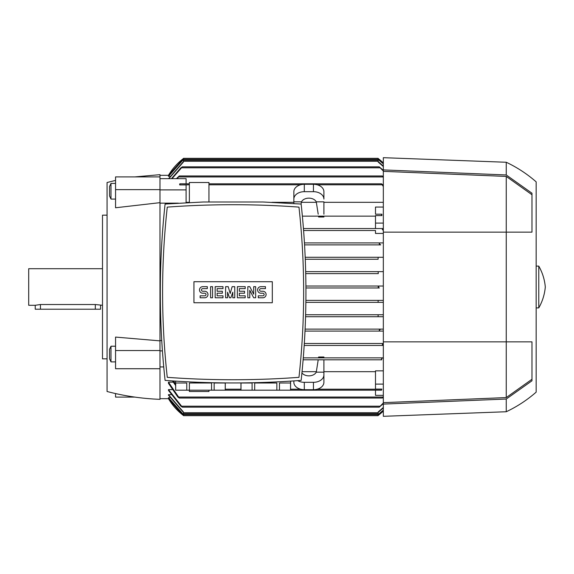 <?xml version="1.0" encoding="UTF-8"?>
<svg xmlns="http://www.w3.org/2000/svg" width="574" height="574" viewBox="0 0 574 574"><rect width="100%" height="100%" fill="white"/><g stroke="black" fill="none" stroke-linecap="round" stroke-linejoin="round"><path stroke-width="0.86" d="M378.474 414.55L379.357 414.55L383.332 411.056A58.778 58.778 0 0 1 378.108 415.533L379.364 414.543M182.238 414.55L183.486 415.533A58.778 58.778 0 0 1 168.462 398.679L182.238 414.55L183.12 414.55M159.974 398.679L168.943 398.679M183.486 414.83L168.462 397.875L169.947 397.617M183.486 412.498L168.462 395.177L168.462 394.654L171.002 394.654M168.462 389.61L182.374 407.167L180.86 406.191L168.462 390.428L168.462 389.61L172.121 389.61M168.462 382.162L179.282 398.026L177.89 397.05L168.462 383.339L168.462 382.162L173.305 382.162M159.974 366.951L163.733 366.951M159.974 350.901L162.413 350.901M159.974 340.561L161.732 340.561M383.332 230.439L382.306 229.528L382.75 228.545L303.452 228.545L375.496 228.545L375.496 215.602L381.897 215.602L381.516 215.157L381.889 214.181L375.496 214.181L375.496 207.049L383.332 207.049M375.496 216.14L302.376 216.14L375.496 216.14M323.901 216.14L323.901 217.008L318.642 217.008L318.505 216.14M293.859 202.328L271.925 202.328M189.363 202.328L186.098 202.328M178.378 203.153L159.974 203.153M283.405 378.338L285.78 378.209M286.074 378.187L294.168 377.678M172.071 377.678L180.164 378.187M180.466 378.209L182.833 378.338M165.09 380.39C210.443 383.798 255.796 383.798 301.149 380.39C307.528 321.612 307.528 262.835 301.149 204.057L262.899 201.983L203.339 201.983L165.09 204.057C158.711 262.835 158.711 321.612 165.09 380.39M298.968 207.114A904.093 904.093 0 0 0 167.271 207.114A775.883 775.883 0 0 0 167.271 377.34A904.093 904.093 0 0 0 298.968 377.34A775.883 775.883 0 0 0 298.968 207.114M272.306 302.742L193.933 302.742L193.933 281.712L272.306 281.712L272.306 302.742M262.835 297.777A3.265 3.265 0 0 0 266.099 294.512A3.265 3.265 0 0 0 262.835 291.248L260.876 291.248A1.306 1.306 0 0 1 259.57 289.942A1.306 1.306 0 0 1 260.876 288.636L265.446 288.636L265.446 286.67L260.876 286.67A3.265 3.265 0 0 0 257.611 289.942A3.265 3.265 0 0 0 260.876 293.206L262.835 293.206A1.306 1.306 0 0 1 264.14 294.512A1.306 1.306 0 0 1 262.835 295.818L258.264 295.818L258.264 297.777L262.835 297.777M245.198 295.818L245.198 297.777L237.363 297.777L237.363 286.67L245.198 286.67L245.198 288.636L239.322 288.636L239.322 291.248L244.546 291.248L244.546 293.206L239.322 293.206L239.322 295.818L245.198 295.818M222.999 295.818L222.999 297.777L215.157 297.777L215.157 286.67L222.999 286.67L222.999 288.636L217.116 288.636L217.116 291.248L222.346 291.248L222.346 293.206L217.116 293.206L217.116 295.818L222.999 295.818M204.71 297.777A3.265 3.265 0 0 0 207.975 294.512A3.265 3.265 0 0 0 204.71 291.248L202.751 291.248A1.306 1.306 0 0 1 201.445 289.942A1.306 1.306 0 0 1 202.751 288.636L207.322 288.636L207.322 286.67L202.751 286.67A3.265 3.265 0 0 0 199.487 289.942A3.265 3.265 0 0 0 202.751 293.206L204.71 293.206A1.306 1.306 0 0 1 206.016 294.512A1.306 1.306 0 0 1 204.71 295.818L200.139 295.818L200.139 297.777L204.71 297.777M212.545 286.67L212.545 297.777L210.586 297.777L210.586 286.67L212.545 286.67M227.569 292.223L227.569 297.777L225.611 297.777L225.611 286.67L228.222 286.67L230.181 293.529L232.14 286.67L234.752 286.67L234.752 297.777L232.793 297.777L232.793 292.223L230.834 297.777L229.528 297.777L227.569 292.223M249.776 290.265L249.776 297.777L247.817 297.777L247.817 286.67L249.776 286.67L253.694 294.182L253.694 286.67L255.652 286.67L255.652 297.777L253.694 297.777L249.776 290.265M265.776 383.009L276.855 383.009L276.855 390.191L254.691 390.191L254.691 383.009L265.776 383.009M279.466 390.191L279.466 383.009L290.544 383.009L290.544 390.191L276.855 390.191M290.595 381.129L290.544 390.191M200.462 383.009L211.548 383.009L211.548 390.191L189.384 390.191L189.384 383.009L200.462 383.009M214.152 390.191L214.152 383.009L225.238 383.009L225.238 390.191L211.548 390.191M225.281 382.923L225.238 390.191M189.384 390.191L175.644 390.191L175.644 381.129M175.694 390.191L175.694 383.009L186.772 383.009L186.772 390.191M254.691 390.191L225.281 390.191M241.001 390.191L241.001 383.009L252.086 383.009L252.086 390.191M375.496 214.181L381.782 214.181M186.098 202.715L186.098 184.914L179.698 184.914L189.363 184.792M179.813 184.792L180.078 183.809L179.698 183.917L179.698 184.914M180.078 183.809L189.363 183.809M208.958 201.983L208.958 182.503L189.363 182.503L189.363 202.55M186.098 183.809L186.098 178.665L159.974 178.665M159.974 189.901L186.098 189.901M297.691 380.648A10.447 7.39 180 0 0 304.306 382.32L313.447 382.32A10.447 7.39 180 0 0 323.901 374.93L323.901 359.819L303.129 359.819L381.782 359.819L381.516 358.843M381.315 359.403C381.975 358.011 382.686 357.638 383.439 358.276M303.294 357.86L383.332 357.86L303.294 357.86M383.332 345.455L304.206 345.455L382.75 345.455L382.306 344.472L383.332 343.561M383.332 331.083L305.024 331.083L379.938 331.083L379.213 330.107L380.734 329.124L383.332 329.124L305.11 329.124L380.734 329.124M383.332 316.719L305.583 316.719L378.108 316.719L378.108 314.76L383.332 314.76L305.641 314.76L378.108 314.76M383.332 302.347L305.892 302.347L378.108 302.347L378.108 300.403L383.332 300.389L305.913 300.389L378.302 300.389M379.357 287.983L305.942 287.983L379.357 287.983L378.108 287L379.364 286.017M305.928 286.017L383.332 286.017L305.928 286.017M378.302 273.611L305.741 273.611L378.302 273.611L378.108 271.653L383.332 271.653M305.691 271.653L378.108 271.653L305.691 271.653M378.108 259.24L305.282 259.24L378.108 259.24L378.108 257.281L383.332 257.281M305.196 257.281L378.108 257.281L305.196 257.281M380.734 244.876L304.572 244.876L380.734 244.876L379.213 243.893L379.938 242.917L383.332 242.917M304.45 242.917L379.938 242.917L304.45 242.917M381.897 215.602L381.889 214.181M323.901 214.181L323.901 201.84L316.267 201.84L318.204 214.181M301.056 204.05L301.486 201.84A7.835 5.539 0 0 1 308.877 198.145A7.835 5.539 0 0 1 316.267 201.84M323.901 199.07L323.901 191.68A10.447 7.39 180 0 0 313.447 184.297L304.306 184.297A10.447 7.39 180 0 0 293.859 191.68L293.859 199.07A10.447 7.39 0 0 1 304.306 191.68L313.447 191.68A10.447 7.39 0 0 1 323.901 199.07L323.901 198.941M293.859 203.533L293.859 199.07M293.859 198.941L293.859 201.84L301.486 201.84M316.418 202.328L301.343 202.328M383.332 186.564L381.516 183.809L383.332 185.172M208.958 183.809L381.516 183.809M293.859 380.914L293.859 382.32A10.447 7.39 0 0 0 304.306 389.703L313.447 389.703A10.447 7.39 0 0 0 323.901 382.32L323.901 374.93M323.901 375.059L323.901 372.16L316.267 372.16A7.835 5.539 180 0 1 308.877 375.855A7.835 5.539 180 0 1 301.931 372.878M318.204 359.819L316.267 372.16M302.053 371.672L316.418 371.672M290.595 390.191L381.516 390.191L381.889 389.086L375.496 389.086L375.496 370.847L383.332 370.847M323.901 371.672L375.496 371.672M381.889 389.086L381.516 390.191M189.363 390.191L189.363 391.497L208.958 391.497L208.958 390.191M173.506 380.985L175.644 384.106M175.644 385.541L172.516 380.921M383.332 395.335L375.496 395.335L375.496 390.191M383.332 403.687L379.213 407.167L383.332 402.962M182.374 407.167L379.213 407.167M168.462 394.654L183.486 412.046L183.486 413.703L378.108 413.703L378.108 412.046L383.332 407.447M168.462 397.617L183.486 414.607L183.486 415.662L378.108 415.662L378.108 414.607L383.332 410.101M383.332 410.331L378.108 414.83M179.282 398.026L382.306 398.026L383.332 396.426M176.397 178.665L179.282 175.974L177.287 178.665M383.332 177.574L382.306 175.974L383.332 176.591M179.282 175.974L382.306 175.974M134.883 176.9L159.974 174.668L159.974 399.332C142.051 398.665 124.415 396.053 107.073 391.497L107.073 182.503L115.561 180.43M159.974 202.665L115.561 207.766L115.561 176.9L159.974 176.9M107.073 215.157L102.502 215.157L102.502 358.843L107.073 358.843M102.502 268.711L28.7 268.711L28.7 305.289L35.229 305.289L40.453 304.521L95.313 304.521L102.502 305.289M35.229 305.289L35.229 309.207L100.543 309.207L100.543 305.289M110.99 183.4L109.555 186.478L109.555 195.992L110.99 199.078L110.99 183.4L115.561 183.4M159.974 368.73L115.561 368.73L115.561 337.082L159.974 340.87M110.99 346.215L109.555 349.301L109.555 358.807L110.99 361.893L110.99 346.215L115.561 346.215M159.974 350.542L115.561 350.542M159.974 189.635L115.561 189.635M115.561 393.57L115.561 397.1L134.883 397.1M375.496 384.099L383.332 384.099M381.782 359.819L323.901 359.819M323.901 357.86L323.901 356.992L318.642 356.992L318.505 357.86M304.328 343.496L383.332 343.496L304.328 343.496M383.332 233.439L375.496 233.439L375.496 230.504L303.603 230.504L375.496 230.504M382.75 228.545L375.496 228.545M375.496 223.099L383.332 223.099M383.332 202.328L323.901 202.328M304.206 345.455L382.75 345.455M383.332 407.913L378.108 412.498M383.332 397.409L382.306 398.026M169.947 176.383L168.462 176.125L183.486 159.17M168.943 175.321L168.462 175.321A58.778 58.778 0 0 1 183.486 158.467L168.462 175.321L159.974 175.321M379.349 159.443L378.108 158.467A58.778 58.778 0 0 1 383.332 162.944L379.357 159.45L378.474 159.45M168.462 176.383L183.486 159.393L183.486 158.338L378.108 158.338L378.108 159.393L383.332 163.899M183.486 158.338L378.108 158.338M378.108 159.17L383.332 163.669M168.555 178.665L183.486 161.502M383.332 166.553L378.108 161.954L378.108 160.297L183.486 160.297L183.486 161.954L168.856 178.665M171.461 178.665L180.86 167.809L182.374 166.833L171.992 178.665M383.332 171.038L379.213 166.833L383.332 170.313M182.374 166.833L379.213 166.833M378.108 161.502L383.332 166.087M383.332 404.096L383.332 416.315L506.246 411.745L506.246 399.03L383.332 404.096L383.332 341.86L531.976 341.86L531.976 380.792L506.246 399.03M383.332 169.904L506.246 174.97L506.246 162.255L383.332 157.685L383.332 341.86M506.246 174.97L531.976 193.208L531.976 232.14L506.246 232.14L506.246 397.574L383.332 402.654M506.246 162.255C517.124 167.4 527.097 173.929 536.159 181.85L536.159 392.15C527.097 400.071 517.124 406.6 506.246 411.745M538.771 287L538.771 307.901C542.459 301.407 544.64 294.44 545.3 287C544.64 279.56 542.459 272.593 538.771 266.099L538.771 287M383.332 171.346L506.246 176.426L531.976 194.73M506.246 176.426L506.246 232.14L383.332 232.14M531.976 379.271L506.246 397.574M313.447 184.297L313.447 191.68M304.306 184.297L304.306 191.68M208.958 184.792L300.539 184.792M317.214 184.792L381.782 184.792M313.447 382.32L313.447 389.703M304.306 382.32L304.306 389.703M225.281 389.208L240.958 389.208M290.595 389.208L300.539 389.208M317.214 389.208L381.782 389.208M181.657 406.191L379.938 406.191M183.486 412.72L378.108 412.72M183.486 414.679L378.108 414.679M178.837 397.05L382.75 397.05M178.837 176.95L382.75 176.95M95.313 309.207L95.313 304.521M40.453 309.207L40.453 304.521M182.238 159.45L183.12 159.45M183.486 159.321L378.108 159.321M183.486 161.28L378.108 161.28M181.657 167.809L379.938 167.809M240.958 382.923L240.958 390.191M115.561 199.078L110.99 199.078M115.561 361.893L110.99 361.893M536.159 307.901L538.771 307.901M536.159 266.099L538.771 266.099"/></g></svg>
